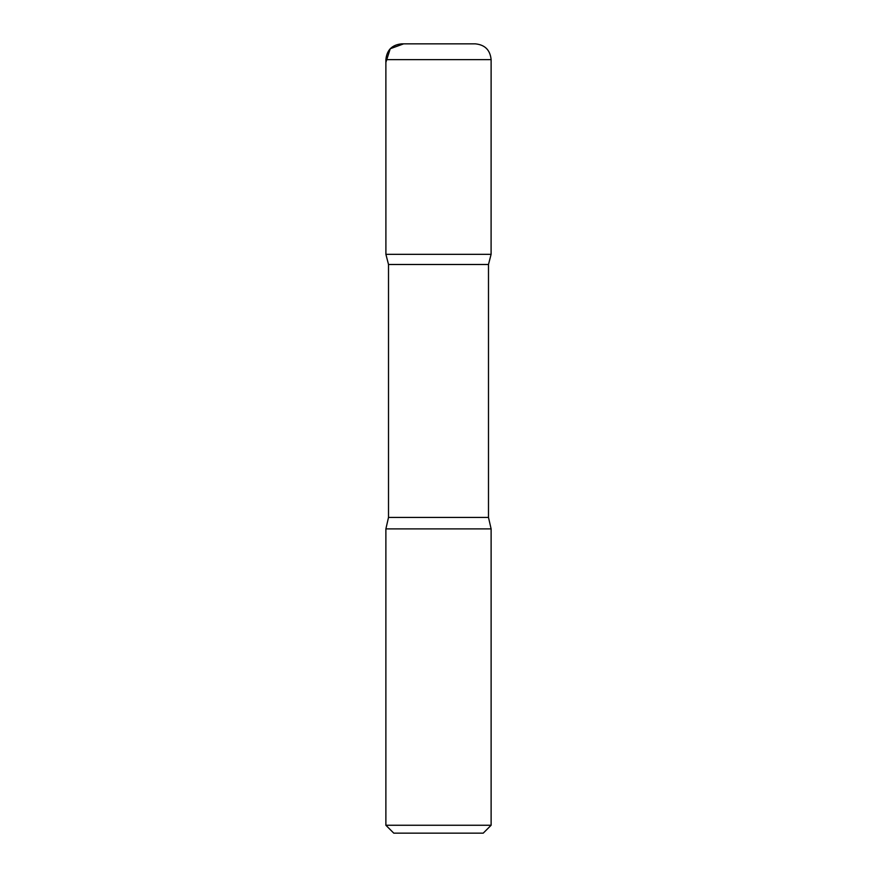 <?xml version="1.0" encoding="UTF-8"?>
<svg xmlns="http://www.w3.org/2000/svg" width="877" height="877" viewBox="0 0 877 877"><rect width="100%" height="100%" fill="white"/><g stroke="black" fill="none" stroke-linecap="round" stroke-linejoin="round"><path stroke-width="1.32" d="M491.12 825.257L385.88 825.257L393.773 833.15L483.227 833.15L491.12 825.257L491.12 528.897L488.489 517.43L488.489 264.492L491.098 254.33L385.902 254.33L491.098 254.33L491.12 59.636C490.188 50.044 484.926 44.782 475.334 43.85L401.666 43.85C392.074 44.782 386.812 50.044 385.88 59.636L491.12 59.636M385.88 825.257L385.88 528.897L388.511 517.43L388.511 264.492L488.489 264.492M388.511 264.492L385.902 254.33L385.88 59.636M385.88 528.897L491.12 528.897M418.406 43.85L403.639 43.85L390.232 48.75L385.88 62.399L385.902 254.33L438.5 254.33M388.511 517.43L488.489 517.43"/></g></svg>
